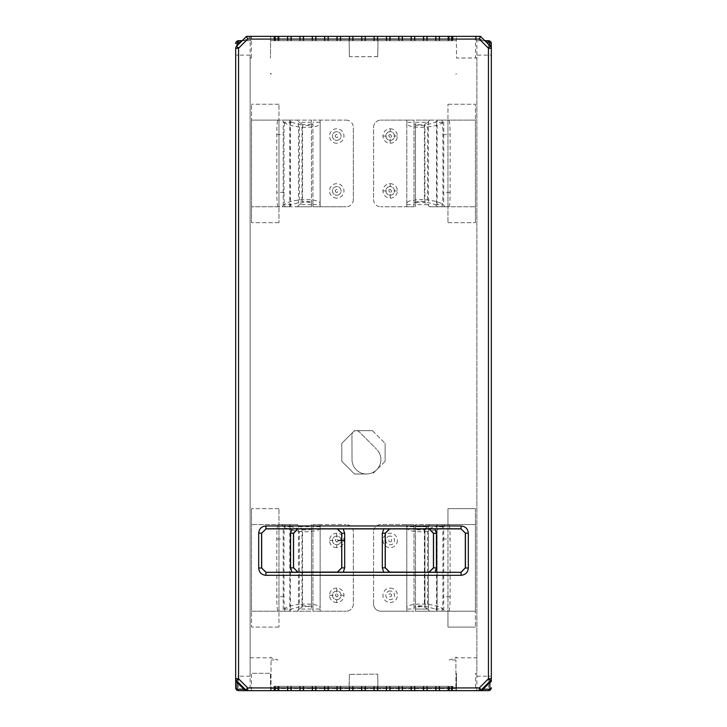 <?xml version="1.0" encoding="UTF-8"?>
<svg xmlns="http://www.w3.org/2000/svg" width="727" height="727" viewBox="0 0 727 727"><rect width="100%" height="100%" fill="white"/><g stroke="black" fill="none" stroke-linecap="round" stroke-linejoin="round"><path stroke-width="0.55" stroke-dasharray="3.63 2.73" d="M385.128 461.3L372.433 473.995L385.128 461.3L385.128 443.352L385.128 461.3M372.433 430.666L385.128 443.352L372.433 430.666L354.485 430.666L372.433 430.666M359.356 431.938A4.335 4.335 0 0 0 353.222 431.929L341.799 443.352L353.222 431.929A4.335 4.335 0 0 0 351.95 435A4.335 4.335 0 0 1 359.356 431.938L376.695 449.359L359.356 431.938M379.612 453.603A14.44 14.44 0 0 0 376.695 449.359A14.44 14.44 0 0 1 371.979 472.895A14.44 14.44 0 0 1 352.013 459.582L351.95 435L352.013 459.582A14.44 14.44 0 0 0 366.453 473.995L354.485 473.995L341.799 461.3L341.799 443.352L341.799 461.3L354.485 473.995L366.453 473.995A14.44 14.44 0 0 0 379.612 453.603M298.47 205.523L301.987 202.742L301.987 124.163C306.521 125.144 309.675 124.944 311.465 123.554L311.465 120.128L278.968 120.128L278.968 104.234L278.968 222.671L278.968 206.786L251.524 206.786L297.361 206.786L298.47 205.523L298.47 121.382L297.361 120.128L251.524 120.128L251.524 104.234L251.524 222.671L251.524 120.128L278.968 120.128L278.968 206.786L311.465 206.786L311.465 120.128L297.361 120.128M311.465 122.281L299.097 122.281L298.47 121.382M299.097 122.281L301.987 124.163M297.361 206.786L311.465 206.786L311.465 203.36C309.348 201.942 306.185 201.742 301.987 202.742M311.465 123.554L311.465 203.36M278.968 222.671L251.524 222.671L278.968 222.671M289.8 206.786L289.8 120.128M278.968 104.234L251.524 104.234L278.968 104.234M270.698 657.826L271.026 657.09L270.698 657.826M327.85 686.315L273.952 686.315L327.85 686.315L327.85 690.65L273.952 690.65L327.85 690.65M491.325 687.76A2.89 2.89 180 0 1 488.435 690.65L251.442 690.65L251.442 673.32L270.453 673.32L270.608 690.65L455.902 690.65L455.902 659.98L455.902 690.65L456.392 690.65L456.547 673.32L456.392 690.65M250.143 673.32L250.143 58.015L251.442 58.015L251.442 36.35L250.824 36.35L250.824 40.685L242.173 40.685L250.143 40.685L250.143 690.65L251.442 690.65M250.143 690.65L247.707 690.65A2.89 2.89 0 0 1 245.662 689.805M247.516 690.65L245.308 690.65M479.302 690.65L479.302 690.65A2.89 2.89 0 0 0 481.338 689.805L481.338 689.805M275.36 690.65L279.059 690.65L273.952 690.65L275.36 690.65L275.36 686.315L273.952 686.315L279.059 686.315L275.36 686.315M287.719 690.65L273.952 690.65L287.719 690.65L287.719 686.315L273.952 686.315L287.719 686.315M277.65 690.65L452.067 690.65L277.65 690.65L277.65 686.315L452.067 686.315L273.952 686.315L277.65 686.315L277.714 690.65L273.952 690.65L453.048 690.65L273.952 690.65L453.048 690.65L273.952 690.65L453.048 690.65L273.952 690.65L453.048 690.65L273.952 690.65L453.048 690.65L273.952 690.65L453.048 690.65L273.952 690.65L453.048 690.65L273.952 690.65L453.048 690.65L273.952 690.65L453.048 690.65L273.952 690.65L453.048 690.65L273.952 690.65L453.048 690.65L273.952 690.65L453.048 690.65L277.714 690.65L277.687 686.315L453.048 686.315L273.952 686.315L453.048 686.315L273.952 686.315L277.687 686.315L277.714 690.65L277.687 686.315L453.048 686.315L273.952 686.315L453.048 686.315L273.952 686.315L277.687 686.315L277.714 690.65L277.687 686.315L453.048 686.315L273.952 686.315L453.048 686.315L273.952 686.315L277.687 686.315L277.714 690.65L277.687 686.315L453.048 686.315L273.952 686.315L453.048 686.315L273.952 686.315L277.687 686.315L277.714 690.65L277.687 686.315L453.048 686.315L273.952 686.315L453.048 686.315L273.952 686.315L277.687 686.315L277.714 690.65L277.687 686.315L453.048 686.315L273.952 686.315L453.048 686.315L273.952 686.315L277.687 686.315L277.65 690.65L277.65 686.315M274.588 686.315L274.588 690.65L274.588 686.315L274.588 690.65L274.588 686.315L274.588 690.65L274.588 686.315L274.588 690.65L274.588 686.315L274.588 690.65L274.588 686.315L274.588 690.65L274.588 686.315L274.588 690.65L274.588 686.315L274.588 690.65L274.588 686.315L274.588 690.65L274.588 686.315L274.588 690.65L274.588 686.315L274.588 690.65L274.588 686.315L274.588 690.65L274.588 686.315L274.588 690.65L274.588 686.315L274.588 690.65L453.048 690.65L453.048 686.315M476.857 690.65L476.885 55.116L491.325 55.125L491.325 676.21L488.435 676.21L488.435 40.685L476.176 40.685L476.176 37.795L477.857 37.795L483.628 40.685L476.176 40.685M491.325 678.618L491.325 678.618A2.89 2.89 0 0 1 490.48 680.663M250.115 55.125L238.565 55.125L238.565 676.21L235.675 676.21L235.675 48.382M238.565 40.685L238.565 55.125L235.675 55.125M250.824 40.685L250.143 40.685M250.143 58.015L251.442 58.015M251.442 36.35L270.653 36.35L270.453 58.015L270.653 36.35L476.176 36.35L476.176 37.795M270.608 40.685L456.392 40.685L270.608 40.685M475.558 36.35L475.558 58.015L456.538 58.015L456.347 36.35L456.538 58.015L476.857 58.015L476.857 673.32L475.558 673.32L475.558 690.65M455.902 659.98L449.095 659.98L455.902 657.835L476.857 657.826M271.026 690.65L271.026 659.98L271.026 690.65M250.143 657.808L271.026 657.826L277.905 659.98L271.026 659.98M270.608 690.65L270.462 673.32L251.442 673.32M456.411 688.487L270.589 688.487L456.411 688.487M476.857 673.32L475.558 673.32M476.885 55.116L476.857 40.685L488.435 40.685M475.558 58.015L476.857 58.015M455.902 657.835L456.701 657.826L455.902 657.008L455.902 657.835M377.722 674.392L378.004 690.65L349.114 690.65L378.004 690.65L377.713 674.111L349.396 674.392L377.713 674.111M349.078 686.315L349.396 674.392M349.114 690.65L349.405 674.111M484.827 40.685L483.628 40.685A2.89 2.89 0 0 1 485.672 41.53A2.89 2.89 0 0 0 483.628 40.685A2.89 2.89 0 0 1 485.672 41.53M480.492 36.35L477.457 36.35L477.857 37.795M241.328 41.53A2.89 2.89 0 0 1 243.372 40.685A2.89 2.89 0 0 0 241.328 41.53L241.328 41.53A2.89 2.89 0 0 1 243.372 40.685L249.143 37.795L249.543 36.35L250.824 36.35M249.543 36.35L246.508 36.35M477.457 36.35L476.176 36.35M439.281 36.35L453.048 36.35L439.281 36.35L439.281 40.685L453.048 40.685L439.281 40.685M426.931 36.35L453.048 36.35L426.931 36.35L426.931 40.685L453.048 40.685L426.931 40.685M414.572 36.35L453.048 36.35L414.572 36.35L414.572 40.685L453.048 40.685L414.572 40.685M402.213 36.35L453.048 36.35L402.213 36.35L402.213 40.685L453.048 40.685L402.213 40.685M389.854 36.35L453.048 36.35L389.854 36.35L389.854 40.685L453.048 40.685L389.854 40.685M377.495 36.35L453.048 36.35L377.495 36.35L377.495 40.685L453.048 40.685L377.495 40.685M365.136 36.35L453.048 36.35L365.136 36.35L365.136 40.685L453.048 40.685L365.136 40.685M352.777 36.35L453.048 36.35L352.777 36.35L352.777 40.685L453.048 40.685L352.777 40.685M340.418 36.35L453.048 36.35L340.418 36.35L340.418 40.685L453.048 40.685L340.418 40.685M328.059 36.35L453.048 36.35L328.059 36.35L328.059 40.685L453.048 40.685L328.059 40.685M315.709 36.35L453.048 36.35L315.709 36.35L315.709 40.685L453.048 40.685L315.709 40.685M303.35 36.35L453.048 36.35L303.35 36.35L303.35 40.685L453.048 40.685L303.35 40.685M290.991 36.35L453.048 36.35L290.991 36.35L290.991 40.685L453.048 40.685L290.991 40.685M278.632 36.35L453.048 36.35L278.632 36.35L278.632 40.685L453.048 40.685L278.632 40.685M275.36 36.35L279.059 36.35L273.952 36.35L275.36 36.35L275.36 40.685L273.952 40.685L279.059 40.685L275.36 40.685M287.719 36.35L273.952 36.35L287.719 36.35L287.719 40.685L273.952 40.685L287.719 40.685M300.069 36.35L273.952 36.35L300.069 36.35L300.069 40.685L273.952 40.685L300.069 40.685M312.428 36.35L273.952 36.35L312.428 36.35L312.428 40.685L273.952 40.685L312.428 40.685M324.787 36.35L273.952 36.35L324.787 36.35L324.787 40.685L273.952 40.685L324.787 40.685M337.146 36.35L273.952 36.35L337.146 36.35L337.146 40.685L273.952 40.685L337.146 40.685M349.505 36.35L273.952 36.35L349.505 36.35L349.505 40.685L273.952 40.685L349.505 40.685M361.864 36.35L273.952 36.35L361.864 36.35L361.864 40.685L273.952 40.685L361.864 40.685M374.223 36.35L273.952 36.35L374.223 36.35L374.223 40.685L273.952 40.685L374.223 40.685M386.582 36.35L273.952 36.35L386.582 36.35L386.582 40.685L273.952 40.685L386.582 40.685M398.941 36.35L273.952 36.35L398.941 36.35L398.941 40.685L273.952 40.685L398.941 40.685M411.291 36.35L273.952 36.35L411.291 36.35L411.291 40.685L273.952 40.685L411.291 40.685M423.65 36.35L273.952 36.35L423.65 36.35L423.65 40.685L273.952 40.685L423.65 40.685M436.009 36.35L273.952 36.35L436.009 36.35L436.009 40.685L273.952 40.685L436.009 40.685M448.368 36.35L273.952 36.35L448.368 36.35L448.368 40.685L273.952 40.685L448.368 40.685M453.048 36.35L273.952 36.35L453.048 36.35L273.952 36.35L453.048 36.35L273.952 36.35L453.048 36.35L273.952 36.35L453.048 36.35L273.952 36.35L453.048 36.35L273.952 36.35L453.048 36.35L273.952 36.35L453.048 36.35L273.952 36.35L453.048 36.35L273.952 36.35L453.048 36.35L273.952 36.35L453.048 36.35L273.952 36.35L453.048 36.35L273.952 36.35L453.048 36.35L447.941 36.35L453.048 36.35L453.048 40.685L273.952 40.685L453.048 40.685L273.952 40.685L453.048 40.685L273.952 40.685L453.048 40.685L273.952 40.685L453.048 40.685L273.952 40.685L453.048 40.685L273.952 40.685L453.048 40.685L273.952 40.685L453.048 40.685L273.952 40.685L453.048 40.685L273.952 40.685L453.048 40.685L273.952 40.685L453.048 40.685L273.952 40.685L453.048 40.685L273.952 40.685L453.048 40.685L447.941 40.685L453.048 40.685L453.048 36.35L453.048 40.685M377.722 56.706L378.004 40.685L377.722 56.706L349.396 56.706L349.078 36.35M377.722 56.642L349.396 56.706M349.396 56.642L349.114 40.685M449.559 690.65L449.559 686.315L449.559 690.65M270.299 73.509L271.026 74.245L271.098 73.5L270.299 73.509M455.902 74.318L456.302 73.509L455.902 74.318M311.465 609.053L299.097 609.053L301.987 607.163C306.258 606.164 309.411 606.373 311.465 607.781L311.465 524.549L311.465 607.781M299.097 609.053L297.361 611.207L311.465 611.207L278.968 611.207L278.968 627.101L278.968 508.664L278.968 524.549L251.524 524.549L289.8 524.549L289.8 611.207L297.361 611.207M289.8 524.549L297.361 524.549L299.097 526.702L301.987 528.593C306.521 529.574 309.675 529.365 311.465 527.975M297.361 524.549L278.968 524.549L278.968 611.207L251.524 611.207L251.524 627.101L251.524 508.664L251.524 611.207L289.8 611.207M278.968 508.664L251.524 508.664L278.968 508.664M278.968 627.101L251.524 627.101L278.968 627.101M415.462 122.281L427.821 122.281L424.941 124.163C420.669 125.171 417.507 124.962 415.462 123.554L415.462 206.786L415.462 123.554M427.821 122.281L429.557 120.128L415.462 120.128L447.959 120.128L447.959 104.234L447.959 222.671L447.959 206.786L475.403 206.786L437.127 206.786L437.127 120.128L429.557 120.128M437.127 206.786L429.557 206.786L427.821 204.632L424.941 202.742C420.406 201.761 417.243 201.97 415.462 203.36M429.557 206.786L447.959 206.786L447.959 120.128L475.403 120.128L475.403 104.234L475.403 222.671L475.403 120.128L437.127 120.128M447.959 222.671L475.403 222.671L447.959 222.671M447.959 104.234L475.403 104.234L447.959 104.234M415.462 524.549L415.462 527.975C417.58 529.383 420.733 529.592 424.941 528.593L424.941 607.163C420.415 606.064 417.262 606.263 415.462 607.781L415.462 611.207L447.959 611.207L447.959 627.101L447.959 508.664L447.959 524.549L475.403 524.549L429.557 524.549L427.821 526.702L424.941 528.593L424.941 607.163L427.821 609.053L429.557 611.207L475.403 611.207L475.403 627.101L475.403 508.664L475.403 611.207L437.127 611.207L437.127 524.549L437.127 611.207L415.462 611.207L475.403 611.207L475.403 524.549L429.557 524.549L427.821 526.702L424.941 528.593C420.415 529.692 417.262 529.492 415.462 527.975L415.462 607.781L420.515 606.518L424.941 607.163L428.457 609.953L428.457 525.803L428.457 609.953L429.557 611.207L415.462 611.207L415.462 524.549L447.959 524.549L447.959 611.207L475.403 611.207L475.403 508.664L447.959 508.664L475.403 508.664L475.403 524.549L447.959 524.549L447.959 508.664L475.403 508.664L447.959 508.664L447.959 627.101L475.403 627.101L447.959 627.101L475.403 627.101L447.959 627.101L447.959 524.549L415.462 524.549L415.462 611.207L415.462 524.549M291.545 204.632L289.373 206.786L278.014 206.786L282.121 206.786L284.003 204.632L291.545 204.632L302.541 201.552L305.685 201.37C310.065 201.479 312.474 202.079 312.91 203.178L312.91 206.786L320.134 206.786L320.134 203.178C319.144 200.961 314.328 199.752 305.685 199.561L299.388 199.925C291.418 200.943 286.293 202.506 284.003 204.632M289.373 206.786L282.121 206.786M285.211 120.128L289.373 120.128L291.545 122.281L284.003 122.281L282.121 120.128L278.014 120.128L285.211 120.128A14.44 1.209 90 0 0 283.993 134.568L283.993 192.346A14.44 1.209 90 0 0 285.211 206.786M278.014 206.786A14.44 1.209 -90 0 1 276.796 192.346L276.796 134.568A14.44 1.209 -90 0 1 278.014 120.128M284.003 122.281C286.293 124.399 291.418 125.971 299.388 126.989L305.685 127.343C314.646 127.143 319.462 125.944 320.134 123.735L320.134 206.786L346.134 206.786L312.91 206.786L312.91 123.735C312.383 124.853 309.975 125.453 305.685 125.544L302.541 125.362L302.541 201.552M320.134 123.735L320.134 203.178M312.91 203.178L312.91 123.735M291.545 122.281L302.541 125.362M312.91 120.128L346.134 120.128L312.91 120.128M353.349 199.561A7.225 7.225 0 0 1 346.134 206.786A7.225 7.225 0 0 0 353.349 199.561L353.349 127.343L353.349 199.561M346.134 120.128A7.225 7.225 0 0 1 353.349 127.343A7.225 7.225 0 0 0 346.134 120.128M336.737 140.347A4.335 4.335 0 0 0 341.072 136.013A4.335 4.335 0 0 0 336.737 131.678A4.335 4.335 0 0 0 332.412 136.013A4.335 4.335 0 0 0 336.737 140.347A4.335 4.335 0 0 1 332.412 136.013A4.335 4.335 0 0 1 336.737 131.678A4.335 4.335 0 0 1 341.072 136.013A4.335 4.335 0 0 1 336.737 140.347A4.335 4.335 0 0 1 332.412 136.013A4.335 4.335 0 0 1 336.737 131.678A4.335 4.335 0 0 1 341.072 136.013A4.335 4.335 0 0 1 336.737 140.347M336.737 195.227A4.335 4.335 0 0 0 341.072 190.901A4.335 4.335 0 0 0 336.737 186.566A4.335 4.335 0 0 0 332.412 190.901A4.335 4.335 0 0 0 336.737 195.227A4.335 4.335 0 0 1 332.412 190.901A4.335 4.335 0 0 1 336.737 186.566A4.335 4.335 0 0 1 341.072 190.901A4.335 4.335 0 0 1 336.737 195.227A4.335 4.335 0 0 1 332.412 190.901A4.335 4.335 0 0 1 336.737 186.566A4.335 4.335 0 0 1 341.072 190.901A4.335 4.335 0 0 1 336.737 195.227M336.737 198.117A7.225 7.225 49.9 0 1 329.522 190.901A7.225 7.225 -8.9 0 1 336.737 183.677A7.225 7.225 -122.2 0 1 343.962 190.901A7.225 7.225 165.9 0 1 336.737 198.117M336.737 143.237A7.225 7.225 -114.7 0 1 329.522 136.013A7.225 7.225 -63.7 0 1 336.737 128.788A7.225 7.225 83.7 0 1 343.962 136.013A7.225 7.225 121.4 0 1 336.737 143.237M282.121 120.128L289.373 120.128M397.405 540.434A7.225 7.225 125.6 0 1 390.181 547.658A7.225 7.225 10.4 0 1 382.965 540.434A7.225 7.225 -54.4 0 1 390.181 533.218A7.225 7.225 53.6 0 1 397.405 540.434M380.794 611.207L406.793 611.207L380.794 611.207A7.225 7.225 0 0 1 373.569 603.992A7.225 7.225 0 0 0 380.794 611.207M373.569 603.992L373.569 531.773L373.569 603.992M380.794 524.549A7.225 7.225 0 0 0 373.569 531.773A7.225 7.225 0 0 1 380.794 524.549L406.793 524.549L406.793 611.207L414.017 611.207L406.793 611.207L406.793 609.053L414.017 609.053L414.017 607.599C414.354 606.491 416.753 605.891 421.233 605.791L424.386 605.973L435.382 609.053L436.527 610.18L436.527 525.576L435.382 526.702L424.386 529.783L421.233 529.965C416.853 529.856 414.454 529.256 414.017 528.156L414.017 524.549L380.794 524.549M390.181 588.098A7.225 7.225 53.6 0 1 397.405 595.322A7.225 7.225 125.6 0 1 390.181 602.547A7.225 7.225 10.4 0 1 382.965 595.322A7.225 7.225 -54.4 0 1 390.181 588.098M390.181 590.987A4.335 4.335 0 0 0 385.846 595.322A4.335 4.335 0 0 0 390.181 599.657A4.335 4.335 0 0 0 394.516 595.322A4.335 4.335 0 0 0 390.181 590.987A4.335 4.335 0 0 1 394.516 595.322A4.335 4.335 0 0 1 390.181 599.657A4.335 4.335 0 0 1 385.846 595.322A4.335 4.335 0 0 1 390.181 590.987M390.181 536.099A4.335 4.335 0 0 0 385.846 540.434A4.335 4.335 0 0 0 390.181 544.768A4.335 4.335 0 0 0 394.516 540.434A4.335 4.335 0 0 0 390.181 536.099A4.335 4.335 0 0 1 394.516 540.434A4.335 4.335 0 0 1 390.181 544.768A4.335 4.335 0 0 1 385.846 540.434A4.335 4.335 0 0 1 390.181 536.099M414.017 526.702L406.793 526.702L406.793 524.549L414.017 524.549L414.017 609.053M406.793 526.702L406.793 609.053M414.017 528.156L414.017 607.599M435.382 609.053L442.925 609.053C440.635 606.936 435.509 605.364 427.531 604.346L421.233 603.992C412.282 604.182 407.465 605.391 406.793 607.599M427.531 604.346L427.531 531.41C435.509 530.392 440.635 528.829 442.925 526.702L443.724 525.685L443.724 610.071L444.797 611.207L437.554 611.207L436.527 610.18M442.925 609.053L443.724 610.071M444.797 611.207L437.554 611.207M436.527 525.576L437.554 524.549L441.716 524.549A14.44 1.209 -90 0 1 442.925 538.989L442.925 596.767A14.44 1.209 -90 0 1 441.716 611.207M448.913 611.207A14.44 1.209 90 0 0 450.122 596.767L450.122 538.989A14.44 1.209 90 0 0 448.913 524.549L444.797 524.549L443.724 525.685M441.716 524.549L448.913 524.549M437.554 524.549L444.797 524.549M427.531 531.41L421.233 531.773C412.282 531.573 407.465 530.365 406.793 528.156M444.797 206.786L437.554 206.786L444.797 206.786L442.925 204.632C440.635 202.506 435.509 200.943 427.531 199.925L421.233 199.561C412.282 199.761 407.465 200.97 406.793 203.178L406.793 206.786L380.794 206.786L414.017 206.786L414.017 120.128L414.017 122.281L406.793 122.281L406.793 203.178M406.793 122.281L406.793 120.128L380.794 120.128L406.793 120.128L406.793 206.786L414.017 206.786L414.017 203.178C414.354 202.07 416.753 201.47 421.233 201.37L424.386 201.552L435.382 204.632L436.527 205.759L436.527 121.155L437.554 120.128L448.913 120.128A14.44 1.209 90 0 1 450.122 134.568L450.122 192.346A14.44 1.209 90 0 1 448.913 206.786M448.913 120.128L444.797 120.128L443.724 121.264L443.724 205.65M441.716 206.786A14.44 1.209 -90 0 0 442.925 192.346L442.925 134.568A14.44 1.209 -90 0 0 441.716 120.128M436.527 205.759L437.554 206.786M436.527 121.155L435.382 122.281L424.386 125.362L421.233 125.544C416.853 125.435 414.454 124.835 414.017 123.735L414.017 203.178M414.017 123.735L414.017 122.281M427.531 199.925L427.531 126.989L421.233 127.343C412.282 127.143 407.465 125.944 406.793 123.735M427.531 126.989C435.509 125.971 440.635 124.399 442.925 122.281L443.724 121.264M406.793 120.128L414.017 120.128L406.793 120.128L406.793 206.786M373.569 199.561A7.225 7.225 0 0 0 380.794 206.786A7.225 7.225 0 0 1 373.569 199.561L373.569 127.343A7.225 7.225 0 0 1 380.794 120.128A7.225 7.225 0 0 0 373.569 127.343L373.569 199.561M390.181 183.677A7.225 7.225 -135.9 0 1 397.405 190.901A7.225 7.225 -44.6 0 1 390.181 198.117A7.225 7.225 44.1 0 1 382.965 190.901A7.225 7.225 135.4 0 1 390.181 183.677L390.181 189.456L391.626 190.901A1.445 1.445 -44.6 0 1 390.181 192.346L390.181 198.117M390.181 128.788A7.225 7.225 -135.9 0 1 397.405 136.013A7.225 7.225 -44.6 0 1 390.181 143.237A7.225 7.225 44.1 0 1 382.965 136.013A7.225 7.225 135.4 0 1 390.181 128.788L390.181 134.568L391.626 136.013A1.445 1.445 -44.6 0 1 390.181 137.458L390.181 143.237M390.181 131.678A4.335 4.335 0 0 0 385.846 136.013A4.335 4.335 0 0 0 390.181 140.347A4.335 4.335 0 0 0 394.516 136.013A4.335 4.335 0 0 0 390.181 131.678A4.335 4.335 0 0 1 394.516 136.013A4.335 4.335 0 0 1 390.181 140.347A4.335 4.335 0 0 1 385.846 136.013A4.335 4.335 0 0 1 390.181 131.678A4.335 4.335 0 0 1 394.516 136.013A4.335 4.335 0 0 1 390.181 140.347A4.335 4.335 0 0 1 385.846 136.013A4.335 4.335 0 0 1 390.181 131.678M390.181 186.566A4.335 4.335 0 0 0 385.846 190.901A4.335 4.335 0 0 0 390.181 195.227A4.335 4.335 0 0 0 394.516 190.901A4.335 4.335 0 0 0 390.181 186.566A4.335 4.335 0 0 1 394.516 190.901A4.335 4.335 0 0 1 390.181 195.227A4.335 4.335 0 0 1 385.846 190.901A4.335 4.335 0 0 1 390.181 186.566A4.335 4.335 0 0 1 394.516 190.901A4.335 4.335 0 0 1 390.181 195.227A4.335 4.335 0 0 1 385.846 190.901A4.335 4.335 0 0 1 390.181 186.566M437.554 120.128L444.797 120.128M282.121 524.549L289.373 524.549L282.121 524.549L284.003 526.702C286.293 528.829 291.418 530.392 299.388 531.41L299.388 604.346L305.685 603.992C314.646 604.182 319.462 605.391 320.134 607.599L320.134 524.549L346.134 524.549L312.91 524.549L312.91 611.207L312.91 609.053L320.134 609.053L320.134 607.599M320.134 609.053L320.134 611.207L346.134 611.207L320.134 611.207L320.134 524.549L312.91 524.549L312.91 528.156C312.574 529.265 310.165 529.865 305.685 529.965L302.541 529.783L291.545 526.702L290.391 525.576L290.391 610.18L289.373 611.207L278.014 611.207A14.44 1.209 -90 0 1 276.796 596.767L276.796 538.989A14.44 1.209 -90 0 1 278.014 524.549M278.014 611.207L282.121 611.207L283.194 610.071L283.194 525.685M285.211 524.549A14.44 1.209 90 0 0 283.993 538.989L283.993 596.767A14.44 1.209 90 0 0 285.211 611.207M290.391 525.576L289.373 524.549M290.391 610.18L291.545 609.053L302.541 605.973L305.685 605.791C310.065 605.9 312.474 606.5 312.91 607.599L312.91 528.156M320.134 528.156C319.462 530.365 314.646 531.573 305.685 531.773L299.388 531.41M312.91 607.599L312.91 609.053M299.388 604.346C291.418 605.364 286.293 606.936 284.003 609.053L283.194 610.071M320.134 611.207L312.91 611.207L320.134 611.207L320.134 524.549M353.349 531.773A7.225 7.225 0 0 0 346.134 524.549A7.225 7.225 0 0 1 353.349 531.773L353.349 603.992A7.225 7.225 0 0 1 346.134 611.207A7.225 7.225 0 0 0 353.349 603.992L353.349 531.773M336.737 547.658A7.225 7.225 -38 0 1 329.522 540.434A7.225 7.225 -152.4 0 1 336.737 533.218A7.225 7.225 74 0 1 343.962 540.434A7.225 7.225 24.7 0 1 336.737 547.658L336.737 541.879L335.301 540.434A1.445 1.445 -152.4 0 1 336.737 538.989L336.737 533.218M336.737 602.547A7.225 7.225 -38 0 1 329.522 595.322A7.225 7.225 -152.4 0 1 336.737 588.098A7.225 7.225 155.3 0 1 343.962 595.322A7.225 7.225 24.7 0 1 336.737 602.547L336.737 596.767L335.301 595.322A1.445 1.445 -152.4 0 1 336.737 593.877L336.737 588.098M336.737 599.657A4.335 4.335 0 0 0 341.072 595.322A4.335 4.335 0 0 0 336.737 590.987A4.335 4.335 0 0 0 332.412 595.322A4.335 4.335 0 0 0 336.737 599.657A4.335 4.335 0 0 1 332.412 595.322A4.335 4.335 0 0 1 336.737 590.987A4.335 4.335 0 0 1 341.072 595.322A4.335 4.335 0 0 1 336.737 599.657A4.335 4.335 0 0 1 332.412 595.322A4.335 4.335 0 0 1 336.737 590.987A4.335 4.335 0 0 1 341.072 595.322A4.335 4.335 0 0 1 336.737 599.657M336.737 544.768A4.335 4.335 0 0 0 341.072 540.434A4.335 4.335 0 0 0 336.737 536.099A4.335 4.335 0 0 0 332.412 540.434A4.335 4.335 0 0 0 336.737 544.768A4.335 4.335 0 0 1 332.412 540.434A4.335 4.335 0 0 1 336.737 536.099A4.335 4.335 0 0 1 341.072 540.434A4.335 4.335 0 0 1 336.737 544.768A4.335 4.335 0 0 1 332.412 540.434A4.335 4.335 0 0 1 336.737 536.099A4.335 4.335 0 0 1 341.072 540.434A4.335 4.335 0 0 1 336.737 544.768M289.373 611.207L282.121 611.207M311.465 204.632L299.097 204.632M324.787 690.65L324.787 686.315M490.48 46.337A2.89 2.89 0 0 1 491.325 48.382M250.115 676.21L238.565 676.21L238.565 690.65M476.885 676.219L488.435 676.21L488.435 690.65M249.143 37.795L250.824 37.795M436.218 40.685L436.218 36.35M449.35 36.35L449.35 40.685M452.412 40.685L452.412 36.35M423.859 40.685L423.859 36.35M411.509 40.685L411.509 36.35M399.15 40.685L399.15 36.35M386.791 40.685L386.791 36.35M374.432 40.685L374.432 36.35M362.073 40.685L362.073 36.35M349.714 40.685L349.714 36.35M337.355 40.685L337.355 36.35M324.996 40.685L324.996 36.35M312.637 40.685L312.637 36.35M300.278 40.685L300.278 36.35M287.928 40.685L287.928 36.35M275.569 40.685L275.569 36.35M278.423 40.685L278.423 36.35M277.65 36.35L277.65 40.685M274.588 40.685L274.588 36.35M290.782 40.685L290.782 36.35M303.141 40.685L303.141 36.35M315.491 40.685L315.491 36.35M327.85 40.685L327.85 36.35M340.209 40.685L340.209 36.35M352.568 40.685L352.568 36.35M364.927 40.685L364.927 36.35M377.286 40.685L377.286 36.35M389.645 40.685L389.645 36.35M402.004 40.685L402.004 36.35M414.363 40.685L414.363 36.35M426.722 40.685L426.722 36.35M439.072 40.685L439.072 36.35M451.431 40.685L451.431 36.35M451.64 36.35L451.64 40.685M448.577 40.685L448.577 36.35M278.423 686.315L278.423 690.65M290.782 686.315L290.782 690.65M300.069 690.65L300.069 686.315M303.141 686.315L303.141 690.65M312.428 690.65L312.428 686.315M315.491 686.315L315.491 690.65M337.146 690.65L337.146 686.315M340.209 686.315L340.209 690.65M349.505 690.65L349.505 686.315M352.568 686.315L352.568 690.65M361.864 690.65L361.864 686.315M364.927 686.315L364.927 690.65M374.223 690.65L374.223 686.315M377.286 686.315L377.286 690.65M386.582 690.65L386.582 686.315M389.645 686.315L389.645 690.65M398.941 690.65L398.941 686.315M402.004 686.315L402.004 690.65M411.291 690.65L411.291 686.315M414.363 686.315L414.363 690.65M423.65 690.65L423.65 686.315M426.722 686.315L426.722 690.65M436.009 690.65L436.009 686.315M439.072 686.315L439.072 690.65M448.368 690.65L448.368 686.315M451.431 686.315L451.431 690.65M449.35 690.65L449.35 686.315M452.412 686.315L452.412 690.65M451.64 690.65L451.64 686.315M448.577 686.315L448.577 690.65M439.281 690.65L439.281 686.315M436.218 686.315L436.218 690.65M426.931 690.65L426.931 686.315M423.859 686.315L423.859 690.65M414.572 690.65L414.572 686.315M411.509 686.315L411.509 690.65M402.213 690.65L402.213 686.315M399.15 686.315L399.15 690.65M389.854 690.65L389.854 686.315M386.791 686.315L386.791 690.65M377.495 690.65L377.495 686.315M374.432 686.315L374.432 690.65M365.136 690.65L365.136 686.315M362.073 686.315L362.073 690.65M352.777 690.65L352.777 686.315M349.714 686.315L349.714 690.65M340.418 690.65L340.418 686.315M337.355 686.315L337.355 690.65M328.059 690.65L328.059 686.315M324.996 686.315L324.996 690.65M315.709 690.65L315.709 686.315M312.637 686.315L312.637 690.65M303.35 690.65L303.35 686.315M300.278 686.315L300.278 690.65M290.991 690.65L290.991 686.315M287.928 686.315L287.928 690.65M278.632 690.65L278.632 686.315M275.569 686.315L275.569 690.65M301.987 528.593L301.987 607.163M298.47 609.953L298.47 525.803M299.097 526.702L311.465 526.702M424.941 202.742L424.941 124.163M428.457 121.382L428.457 205.523M427.821 204.632L415.462 204.632M427.821 526.702L415.462 526.702L427.821 526.702M415.462 609.053L427.821 609.053L415.462 609.053M290.391 121.155L290.391 205.759M283.993 192.346L276.796 192.346M276.796 134.568L283.993 134.568M283.194 205.65L283.194 121.264M299.388 126.989L299.388 199.925M312.91 204.632L320.134 204.632M320.134 122.281L312.91 122.281M320.134 206.786L320.134 120.128M335.301 190.901A1.445 1.445 -130.1 0 0 336.737 192.346A1.445 1.445 -14.1 0 0 338.182 190.901A1.445 1.445 57.8 0 0 336.737 189.456A1.445 1.445 171.1 0 0 335.301 190.901M335.301 136.013A1.445 1.445 65.3 0 0 336.737 137.458A1.445 1.445 -58.6 0 0 338.182 136.013A1.445 1.445 -96.3 0 0 336.737 134.568A1.445 1.445 116.3 0 0 335.301 136.013M390.181 541.879A1.445 1.445 -54.4 0 0 391.626 540.434A1.445 1.445 -126.4 0 0 390.181 538.989A1.445 1.445 125.6 0 0 388.736 540.434A1.445 1.445 -169.6 0 0 390.181 541.879M406.793 524.549L406.793 611.207M450.122 596.767L442.925 596.767M442.925 538.989L450.122 538.989M442.925 526.702L435.382 526.702M424.386 529.783L424.386 605.973M391.626 595.322A1.445 1.445 -126.4 0 0 390.181 593.877A1.445 1.445 125.6 0 0 388.736 595.322A1.445 1.445 -169.6 0 0 390.181 596.767A1.445 1.445 -54.4 0 0 391.626 595.322M450.122 192.346L442.925 192.346M424.386 125.362L424.386 201.552M435.382 204.632L442.925 204.632M406.793 204.632L414.017 204.632M442.925 122.281L435.382 122.281M397.405 190.901L391.626 190.901M382.965 190.901L388.736 190.901L390.181 192.346M388.736 190.901A1.445 1.445 135.4 0 1 390.181 189.456M397.405 136.013L391.626 136.013M382.965 136.013L388.736 136.013L390.181 137.458M388.736 136.013A1.445 1.445 135.4 0 1 390.181 134.568M442.925 134.568L450.122 134.568M276.796 538.989L283.993 538.989M302.541 605.973L302.541 529.783M291.545 526.702L284.003 526.702M320.134 526.702L312.91 526.702M284.003 609.053L291.545 609.053M329.522 540.434L335.301 540.434M336.737 541.879A1.445 1.445 24.7 0 0 338.182 540.434L336.737 538.989M329.522 595.322L335.301 595.322M343.962 595.322L338.182 595.322L336.737 593.877M338.182 595.322A1.445 1.445 24.7 0 1 336.737 596.767M283.993 596.767L276.796 596.767M328.486 686.315L328.486 690.65M273.952 686.315L273.952 690.65M435.582 40.685L435.582 36.35M423.232 40.685L423.232 36.35M410.873 40.685L410.873 36.35M398.514 40.685L398.514 36.35M386.155 40.685L386.155 36.35M373.796 40.685L373.796 36.35M361.437 40.685L361.437 36.35M336.719 40.685L336.719 36.35M324.36 40.685L324.36 36.35M312.01 40.685L312.01 36.35M299.651 40.685L299.651 36.35M287.292 40.685L287.292 36.35M274.933 40.685L274.933 36.35M279.059 40.685L279.059 36.35M273.952 40.685L273.952 36.35M291.418 40.685L291.418 36.35M303.768 40.685L303.768 36.35M316.127 40.685L316.127 36.35M328.486 40.685L328.486 36.35M340.845 40.685L340.845 36.35M353.204 40.685L353.204 36.35M365.563 40.685L365.563 36.35M377.922 40.685L377.922 36.35M390.281 40.685L390.281 36.35M402.64 40.685L402.64 36.35M414.99 40.685L414.99 36.35M427.349 40.685L427.349 36.35M439.708 40.685L439.708 36.35M452.067 40.685L452.067 36.35M447.941 40.685L447.941 36.35M279.059 686.315L279.059 690.65M291.418 686.315L291.418 690.65M303.768 686.315L303.768 690.65M316.127 686.315L316.127 690.65M340.845 686.315L340.845 690.65M353.204 686.315L353.204 690.65M365.563 686.315L365.563 690.65M377.922 686.315L377.922 690.65M390.281 686.315L390.281 690.65M402.64 686.315L402.64 690.65M414.99 686.315L414.99 690.65M427.349 686.315L427.349 690.65M439.708 686.315L439.708 690.65M452.067 686.315L452.067 690.65M447.941 686.315L447.941 690.65M435.582 686.315L435.582 690.65M423.232 686.315L423.232 690.65M410.873 686.315L410.873 690.65M398.514 686.315L398.514 690.65M386.155 686.315L386.155 690.65M373.796 686.315L373.796 690.65M361.437 686.315L361.437 690.65M336.719 686.315L336.719 690.65M324.36 686.315L324.36 690.65M312.01 686.315L312.01 690.65M299.651 686.315L299.651 690.65M287.292 686.315L287.292 690.65M274.933 686.315L274.933 690.65"/><path stroke-width="1.09" d="M488.435 690.65L479.302 690.65A2.89 2.89 148.6 0 0 481.338 689.805L483.137 689.205L489.88 689.205A2.89 1.672 90 0 1 488.435 690.65A2.89 2.89 0 0 0 491.325 687.76A2.89 1.672 180 0 1 489.88 689.205L489.88 682.462A2.89 1.672 0 0 0 491.325 681.017L491.325 676.21M235.675 676.21L235.675 687.76A2.89 2.89 90 0 0 238.565 690.65L245.308 690.65L238.565 690.65A2.89 1.672 -90 0 1 237.12 689.205L243.863 689.205A2.89 1.672 90 0 0 245.308 690.65L247.707 690.65L247.707 687.924L245.662 689.805L236.52 680.663L245.662 689.805L236.52 680.663L237.12 682.462L237.12 689.205A2.89 1.672 180 0 1 236.738 689.051A2.89 1.672 180 0 1 235.675 687.76L235.675 681.017A2.89 1.672 0 0 0 237.12 682.462L243.863 689.205L245.662 689.805A2.89 2.89 -58.7 0 0 247.707 690.65L247.516 690.65M247.707 690.65L479.302 690.65A2.89 2.89 0 0 0 481.338 689.805L479.302 687.924L479.302 690.65M270.608 690.65L274.588 690.65M481.692 690.65A2.89 1.672 -90 0 0 483.137 689.205L489.88 682.462L490.48 680.663L481.338 689.805L490.48 680.663A2.89 2.89 0 0 0 491.325 678.618L491.325 681.017M235.675 681.017L235.675 48.382A2.89 2.89 0 0 1 236.52 46.337L238.565 48.218L247.707 39.076L246.508 36.35L480.492 36.35L479.293 39.076L488.435 48.218L491.325 48.382L491.325 678.618L488.435 678.782L479.302 687.924L247.707 687.924L238.565 678.773L238.556 48.218L235.675 48.382A2.89 2.89 0 0 1 236.52 46.337L246.508 36.35L480.492 36.35L485.672 41.53L489.28 42.729A2.89 0.881 -90 0 0 488.435 40.685A2.89 2.89 180 0 1 491.325 43.575A2.89 2.89 0 0 0 488.435 40.685L484.827 40.685M491.325 55.125L491.325 43.575A2.89 0.881 -0 0 0 489.28 42.729L490.48 46.337A2.89 2.89 0 0 1 491.325 48.382L491.325 43.575A2.89 2.89 0 0 0 491.316 43.302M480.492 36.35L490.48 46.337A2.89 2.89 0 0 0 490.48 46.337L485.7 41.557M238.565 690.65A2.89 2.89 0 0 1 235.675 687.76A2.89 2.89 0 0 0 238.565 690.65M235.675 48.382L235.675 48.382A2.89 2.89 0 0 1 236.52 46.337L237.72 42.729L235.675 43.575A2.89 2.89 0 0 1 238.565 40.685L242.173 40.685L238.565 40.685A2.89 0.881 -90 0 0 237.72 42.729L241.328 41.53L246.508 36.35M453.048 690.65L456.392 690.65M258.685 568.06L258.685 533.164C259.121 528.793 261.52 526.393 265.9 525.966L461.1 525.966C465.48 526.393 467.888 528.802 468.315 533.191L468.315 568.032C467.861 572.467 465.453 574.884 461.082 575.293L265.918 575.293C261.52 574.866 259.112 572.449 258.685 568.06L261.584 567.969L265.918 572.303L291.981 572.204L290.591 567.896L290.582 533.345M236.52 680.663L238.565 678.782L235.675 678.618A2.89 2.89 -0 0 0 236.52 680.663A2.89 2.89 0 0 1 235.675 678.618A2.89 2.89 -0 0 0 236.52 680.663M236.693 46.164L241.328 41.53M235.675 43.575A2.89 2.89 0 0 1 238.565 40.685A2.89 2.89 0 0 0 235.675 43.575M258.685 533.173L261.575 533.109A5774.37 50.39 90 0 0 261.584 567.969L266.018 572.204M292.109 528.883L297.806 528.902L293.472 533.236L290.582 533.3L292.109 528.883L266.009 528.883L261.675 533.218L261.684 567.869M297.806 528.902L389.527 528.902L385.192 533.236L382.311 533.282L382.311 567.896L383.702 572.204L337.464 572.176L341.799 567.842L344.689 567.905L344.689 533.3L341.808 533.236L337.473 528.902M468.315 568.032L465.416 567.969A5774.37 50.436 -90 0 0 465.425 533.109L460.991 528.883L429.194 528.902L433.528 533.236L436.409 533.318L434.891 528.883M389.527 528.902L429.194 528.902M460.982 572.204L465.316 567.869L461.082 572.303L389.617 572.085L385.292 567.751L385.283 533.318L389.608 528.992M429.094 572.085L433.428 567.76L433.437 533.318L429.112 528.992M297.888 528.992L293.563 533.327L293.572 567.751L297.906 572.085L337.383 572.085L341.708 567.76L341.717 533.318L337.392 528.992M385.283 533.318L385.192 533.236A5759.93 50.245 90 0 0 385.201 567.842L389.536 572.176L383.702 572.204M293.572 567.751L297.816 572.176L291.981 572.204M344.689 533.3L343.171 528.883M343.298 572.204L344.689 567.905M383.829 528.883L382.311 533.282M385.292 567.751L382.311 567.896M429.184 572.176L433.519 567.842L436.409 567.923L435.019 572.204M465.325 533.218L465.316 567.869M436.409 567.978L436.409 533.318M468.315 533.191L465.425 533.109L460.991 528.883M266.009 528.883L261.675 533.218M293.563 533.327L293.472 533.236A5759.93 50.245 90 0 0 293.481 567.842L290.591 567.896M490.48 680.663L488.435 678.782L488.435 48.218L490.207 46.065M247.707 39.076L479.293 39.076M265.918 575.293L265.918 572.303L461.082 572.303L461.082 575.293M265.9 525.966L265.9 528.774L461.1 528.774L461.1 525.966M341.717 533.318L341.808 533.236A5759.93 50.254 -90 0 1 341.799 567.842L341.708 567.76M433.437 533.318L433.528 533.236A5759.93 50.254 -90 0 1 433.519 567.842L433.428 567.76M343.962 540.434L338.182 540.434M491.325 48.364A2.89 2.89 0 0 0 490.489 46.337"/></g></svg>
